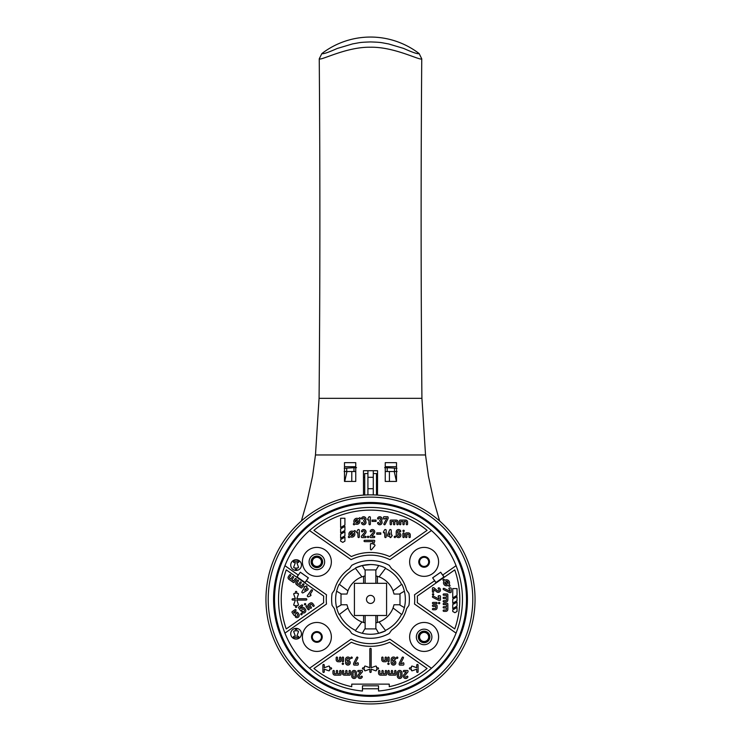 <?xml version="1.0" encoding="UTF-8"?>
<svg xmlns="http://www.w3.org/2000/svg" width="741" height="741" viewBox="0 0 741 741"><rect width="100%" height="100%" fill="white"/><g stroke="black" fill="none" stroke-linecap="round" stroke-linejoin="round"><path stroke-width="1.11" d="M421.749 58.826L419.137 53.565C417.943 54.25 412.774 52.528 403.613 48.415L388.571 43.932C380.883 42.635 382.263 42.32 370.5 41.931C358.459 42.367 360.682 42.552 352.707 43.867L337.183 48.489C328.031 52.574 322.928 54.269 321.863 53.565L319.251 58.826C320.501 60.994 346.408 46.72 370.491 47.229C394.657 46.739 420.582 61.021 421.749 58.826C420.851 173.737 420.916 286.897 421.925 398.315L425.529 454.965L315.471 454.965L319.075 398.315C320.084 286.897 320.149 173.737 319.251 58.826M419.137 53.565A79.889 79.889 0 0 0 321.863 53.565M370.5 494.868A104.546 104.546 0 0 1 475.046 599.404A104.546 104.546 0 0 1 370.5 703.95A104.546 104.546 0 0 1 265.954 599.404A104.546 104.546 0 0 1 370.5 494.868M424.121 642.706A5.761 5.761 0 0 1 418.359 636.945A5.761 5.761 0 0 1 424.121 631.175A5.761 5.761 0 0 1 429.891 636.945A5.761 5.761 0 0 1 424.121 642.706M316.879 651.422A14.477 14.477 0 0 1 302.402 636.945A14.477 14.477 0 0 1 316.879 622.468A14.477 14.477 0 0 1 331.357 636.945A14.477 14.477 0 0 1 316.879 651.422M370.5 503.417A95.987 95.987 0 0 1 466.487 599.404A95.987 95.987 0 0 1 370.5 695.391A95.987 95.987 0 0 1 274.513 599.404A95.987 95.987 0 0 1 370.5 503.417M424.121 629.165A7.771 7.771 0 0 1 431.901 636.945A7.771 7.771 0 0 1 424.121 644.716A7.771 7.771 0 0 1 416.349 636.945A7.771 7.771 0 0 1 424.121 629.165M370.5 638.288A38.875 38.875 0 0 1 351.753 633.462L349.428 630.146A37.272 37.272 0 0 1 334.404 608.685L332.079 605.369A38.875 38.875 0 0 1 332.079 593.448L334.404 590.132A37.272 37.272 0 0 1 349.428 568.671L351.753 565.346A38.875 38.875 0 0 1 389.247 565.346L391.572 568.671A37.272 37.272 0 0 1 406.596 590.132L408.921 593.448A38.875 38.875 0 0 1 408.921 605.369L406.596 608.685A37.272 37.272 0 0 1 391.572 630.146L389.247 633.462A38.875 38.875 0 0 1 370.5 638.288M309.534 530.547L351.104 559.65A44.238 44.238 0 0 1 389.896 559.65L431.466 530.547A91.967 91.967 0 0 1 378.54 691.02L378.54 685.805L362.46 685.805L362.46 691.02A91.967 91.967 0 0 1 309.534 530.547A91.967 91.967 0 0 1 431.466 530.547M296.094 559.724A5.363 5.363 0 0 0 290.731 565.087A5.363 5.363 0 0 0 296.094 570.45A5.363 5.363 0 0 0 301.457 565.087A5.363 5.363 0 0 0 296.094 559.724M424.121 622.468A14.477 14.477 0 0 0 409.643 636.945A14.477 14.477 0 0 0 424.121 651.422A14.477 14.477 0 0 0 438.598 636.945A14.477 14.477 0 0 0 424.121 622.468M316.879 547.395A14.477 14.477 0 0 0 302.402 561.873A14.477 14.477 0 0 0 316.879 576.35A14.477 14.477 0 0 0 331.357 561.873A14.477 14.477 0 0 0 316.879 547.395M424.121 547.395A14.477 14.477 0 0 0 409.643 561.873A14.477 14.477 0 0 0 424.121 576.35A14.477 14.477 0 0 0 438.598 561.873A14.477 14.477 0 0 0 424.121 547.395M296.094 628.368A5.363 5.363 0 0 0 290.731 633.722A5.363 5.363 0 0 0 296.094 639.085A5.363 5.363 0 0 0 301.457 633.722A5.363 5.363 0 0 0 296.094 628.368M385.459 567.921A34.855 34.855 0 0 0 355.541 567.921L355.541 568.384A34.438 34.438 0 0 0 339.48 584.445L339.017 584.445A34.855 34.855 0 0 0 339.017 614.363L339.48 614.363A34.438 34.438 0 0 0 355.541 630.424L355.541 630.887A34.855 34.855 0 0 0 385.459 630.887L385.459 630.424A34.438 34.438 0 0 0 401.52 614.363L401.983 614.363A34.855 34.855 0 0 0 401.983 584.445L401.52 584.445A34.438 34.438 0 0 0 385.459 568.384L385.459 567.921M370.5 510.123A89.281 89.281 0 0 1 427.085 530.343L389.627 556.565A46.924 46.924 0 0 0 351.373 556.565L313.915 530.343A89.281 89.281 0 0 1 370.5 510.123M296.094 569.912A0.667 0.667 0 0 1 295.427 569.245L295.427 567.902L294.39 567.902A0.667 0.667 0 0 1 293.76 567.004L295.381 562.539L294.084 562.539A0.667 0.667 0 0 1 293.417 561.873A0.667 0.667 0 0 1 294.084 561.196L298.104 561.196A0.667 0.667 0 0 1 298.78 561.873A0.667 0.667 0 0 1 298.104 562.539L296.808 562.539L298.438 567.004A0.667 0.667 0 0 1 297.808 567.902L296.77 567.902L296.77 569.245A0.667 0.667 0 0 1 296.094 569.912M316.879 554.092A7.771 7.771 0 0 1 324.651 561.873A7.771 7.771 0 0 1 316.879 569.644A7.771 7.771 0 0 1 309.099 561.873A7.771 7.771 0 0 1 316.879 554.092M443.674 579.277A0.667 0.667 0 0 0 443.201 580.425L443.961 581.185A3.02 3.02 0 0 0 448.12 585.344L448.889 586.112A0.667 0.667 0 0 0 449.982 585.89A0.667 0.667 0 0 0 449.833 585.168L449.074 584.399A3.02 3.02 0 0 0 444.915 580.24L444.146 579.471A0.667 0.667 0 0 0 443.674 579.277M439.126 602.396A0.667 0.667 0 0 1 439.802 603.072A0.667 0.667 0 0 1 439.126 603.739A0.667 0.667 0 0 1 438.459 603.072A0.667 0.667 0 0 1 439.126 602.396M432.429 591.67A0.667 0.667 0 0 0 433.096 592.346A0.667 0.667 0 0 0 433.763 591.67L433.763 589.401L436.616 591.79A2.343 2.343 0 0 0 440.423 590.475A2.343 2.343 0 0 0 439.061 587.845A0.667 0.667 0 0 0 438.181 588.197A0.667 0.667 0 0 0 438.524 589.076A1.01 1.01 0 0 1 438.126 591.003A1.01 1.01 0 0 1 437.477 590.772L433.957 587.808A0.667 0.667 0 0 0 433.522 587.65L433.096 587.65A0.667 0.667 0 0 0 432.429 588.326L432.429 591.67M433.096 593.689A0.667 0.667 0 0 1 433.763 594.356A0.667 0.667 0 0 1 433.096 595.023A0.667 0.667 0 0 1 432.429 594.356A0.667 0.667 0 0 1 433.096 593.689M432.8 597.376A0.667 0.667 0 0 1 433.096 596.107A0.667 0.667 0 0 1 433.392 596.181L439.126 599.043L438.792 597.033A0.667 0.667 0 0 1 438.126 596.366A0.667 0.667 0 0 1 438.792 595.699L439.802 595.699A0.667 0.667 0 0 1 440.469 596.366L440.469 599.719A0.667 0.667 0 0 1 439.802 600.386L438.968 600.386A0.667 0.667 0 0 1 438.672 600.321L432.8 597.376M443.526 589.586A0.667 0.667 0 0 1 443.822 588.317A0.667 0.667 0 0 1 444.118 588.391L449.852 591.253L449.518 589.243A0.667 0.667 0 0 1 448.851 588.576A0.667 0.667 0 0 1 449.518 587.9L450.528 587.9A0.667 0.667 0 0 1 451.195 588.576L451.195 591.929A0.667 0.667 0 0 1 450.528 592.596L449.694 592.596A0.667 0.667 0 0 1 449.398 592.522L443.526 589.586M385.107 657.721A0.667 0.667 0 0 1 385.774 657.054A0.667 0.667 0 0 1 386.45 657.721L386.45 661.074A0.667 0.667 0 0 1 385.774 661.741L383.764 661.741A2.01 2.01 0 0 1 381.754 659.731L381.754 657.721A0.667 0.667 0 0 1 382.43 657.054A0.667 0.667 0 0 1 383.097 657.721L383.097 659.731A0.667 0.667 0 0 0 383.764 660.407L385.107 660.407L385.107 657.721M379.216 670.457A0.667 0.667 0 0 0 378.54 671.133L378.54 673.143A2.01 2.01 0 0 0 380.559 675.153L385.913 675.153A0.667 0.667 0 0 0 386.589 674.477L386.589 671.133A0.667 0.667 0 0 0 385.913 670.457A0.667 0.667 0 0 0 385.246 671.133L385.246 673.81L383.236 673.81L383.236 671.133A0.667 0.667 0 0 0 382.569 670.457A0.667 0.667 0 0 0 381.893 671.133L381.893 673.81L380.559 673.81A0.667 0.667 0 0 1 379.883 673.143L379.883 671.133A0.667 0.667 0 0 0 379.216 670.457M339.526 657.721A0.667 0.667 0 0 1 340.193 657.054A0.667 0.667 0 0 1 340.869 657.721L340.869 661.074A0.667 0.667 0 0 1 340.193 661.741L338.183 661.741A2.01 2.01 0 0 1 336.173 659.731L336.173 657.721A0.667 0.667 0 0 1 336.849 657.054A0.667 0.667 0 0 1 337.516 657.721L337.516 659.731A0.667 0.667 0 0 0 338.183 660.407L339.526 660.407L339.526 657.721M388.599 670.457A0.667 0.667 0 0 0 387.932 671.133L387.932 673.143A2.01 2.01 0 0 0 389.942 675.153L395.305 675.153A0.667 0.667 0 0 0 395.972 674.477L395.972 671.133A0.667 0.667 0 0 0 395.305 670.457A0.667 0.667 0 0 0 394.629 671.133L394.629 673.81L392.619 673.81L392.619 671.133A0.667 0.667 0 0 0 391.952 670.457A0.667 0.667 0 0 0 391.276 671.133L391.276 673.81L389.942 673.81A0.667 0.667 0 0 1 389.266 673.143L389.266 671.133A0.667 0.667 0 0 0 388.599 670.457M351.734 672.8A2.343 2.343 0 0 1 354.078 670.457A2.343 2.343 0 0 1 356.421 672.8L356.421 676.153A2.343 2.343 0 0 1 354.078 678.506A2.343 2.343 0 0 1 351.734 676.153L351.734 672.8M351.595 657.054A0.667 0.667 0 0 1 352.262 657.721A0.667 0.667 0 0 1 351.595 658.397A0.667 0.667 0 0 1 350.919 657.721A0.667 0.667 0 0 1 351.595 657.054M394.407 658.999A0.667 0.667 0 0 0 395.018 659.397A0.667 0.667 0 0 0 395.638 658.462A2.343 2.343 0 0 0 391.137 659.397L391.137 662.75A2.343 2.343 0 0 0 393.49 665.094A2.343 2.343 0 0 0 395.833 662.75A2.343 2.343 0 0 0 392.48 660.629L392.48 659.397A1.01 1.01 0 0 1 394.407 658.999M348.826 658.999A0.667 0.667 0 0 0 349.437 659.397A0.667 0.667 0 0 0 350.058 658.462A2.343 2.343 0 0 0 345.556 659.397L345.556 662.75A2.343 2.343 0 0 0 347.909 665.094A2.343 2.343 0 0 0 350.252 662.75A2.343 2.343 0 0 0 346.899 660.629L346.899 659.397A1.01 1.01 0 0 1 348.826 658.999M387.784 657.721A0.667 0.667 0 0 1 388.46 657.054A0.667 0.667 0 0 1 389.127 657.721L389.127 661.074A0.667 0.667 0 0 1 388.46 661.741A0.667 0.667 0 0 1 387.784 661.074L387.784 657.721M370.5 672.467A0.667 0.667 0 0 1 369.833 671.8L369.833 669.16L365.369 670.781A0.667 0.667 0 0 1 364.47 670.151L364.47 669.114L363.127 669.114A0.667 0.667 0 0 1 362.46 668.447A0.667 0.667 0 0 1 363.127 667.78L364.47 667.78L364.47 666.743A0.667 0.667 0 0 1 365.369 666.113L369.833 667.734L369.833 649.005A0.667 0.667 0 0 1 370.5 648.338A0.667 0.667 0 0 1 371.167 649.005L371.167 667.734L375.631 666.113A0.667 0.667 0 0 1 376.53 666.743L376.53 667.78L377.873 667.78A0.667 0.667 0 0 1 378.54 668.447A0.667 0.667 0 0 1 377.873 669.114L376.53 669.114L376.53 670.151A0.667 0.667 0 0 1 375.631 670.781L371.167 669.16L371.167 671.8A0.667 0.667 0 0 1 370.5 672.467M361.034 676.561A0.667 0.667 0 0 1 361.645 676.153A0.667 0.667 0 0 1 362.256 677.098A2.343 2.343 0 0 1 358.876 678.154A2.343 2.343 0 0 1 358.311 674.643L360.71 671.8L358.431 671.8A0.667 0.667 0 0 1 357.764 671.133A0.667 0.667 0 0 1 358.431 670.457L361.784 670.457A0.667 0.667 0 0 1 362.46 671.133L362.46 671.559A0.667 0.667 0 0 1 362.303 671.985L359.339 675.505A1.01 1.01 0 0 0 359.58 677.015A1.01 1.01 0 0 0 361.034 676.561M388.46 663.084A0.667 0.667 0 0 1 389.127 663.76A0.667 0.667 0 0 1 388.46 664.427A0.667 0.667 0 0 1 387.784 663.76A0.667 0.667 0 0 1 388.46 663.084M333.635 670.457A0.667 0.667 0 0 0 332.959 671.133L332.959 673.143A2.01 2.01 0 0 0 334.978 675.153L340.332 675.153A0.667 0.667 0 0 0 341.008 674.477L341.008 671.133A0.667 0.667 0 0 0 340.332 670.457A0.667 0.667 0 0 0 339.665 671.133L339.665 673.81L337.655 673.81L337.655 671.133A0.667 0.667 0 0 0 336.988 670.457A0.667 0.667 0 0 0 336.312 671.133L336.312 673.81L334.978 673.81A0.667 0.667 0 0 1 334.302 673.143L334.302 671.133A0.667 0.667 0 0 0 333.635 670.457M402.187 657.424A0.667 0.667 0 0 1 402.789 657.054A0.667 0.667 0 0 1 403.391 658.027L400.52 663.76L402.539 663.417A0.667 0.667 0 0 1 403.206 662.75A0.667 0.667 0 0 1 403.873 663.417L403.873 664.427A0.667 0.667 0 0 1 403.206 665.094L399.853 665.094A0.667 0.667 0 0 1 399.186 664.427L399.186 663.593A0.667 0.667 0 0 1 399.251 663.297L402.187 657.424M343.018 670.457A0.667 0.667 0 0 0 342.351 671.133L342.351 673.143A2.01 2.01 0 0 0 344.361 675.153L349.724 675.153A0.667 0.667 0 0 0 350.391 674.477L350.391 671.133A0.667 0.667 0 0 0 349.724 670.457A0.667 0.667 0 0 0 349.048 671.133L349.048 673.81L347.038 673.81L347.038 671.133A0.667 0.667 0 0 0 346.371 670.457A0.667 0.667 0 0 0 345.695 671.133L345.695 673.81L344.361 673.81A0.667 0.667 0 0 1 343.685 673.143L343.685 671.133A0.667 0.667 0 0 0 343.018 670.457M342.203 657.721A0.667 0.667 0 0 1 342.879 657.054A0.667 0.667 0 0 1 343.546 657.721L343.546 661.074A0.667 0.667 0 0 1 342.879 661.741A0.667 0.667 0 0 1 342.203 661.074L342.203 657.721M356.606 657.424A0.667 0.667 0 0 1 357.208 657.054A0.667 0.667 0 0 1 357.81 658.027L354.939 663.76L356.958 663.417A0.667 0.667 0 0 1 357.625 662.75A0.667 0.667 0 0 1 358.292 663.417L358.292 664.427A0.667 0.667 0 0 1 357.625 665.094L354.272 665.094A0.667 0.667 0 0 1 353.605 664.427L353.605 663.593A0.667 0.667 0 0 1 353.67 663.297L356.606 657.424M397.315 672.8A2.343 2.343 0 0 1 399.658 670.457A2.343 2.343 0 0 1 402.002 672.8L402.002 676.153A2.343 2.343 0 0 1 399.658 678.506A2.343 2.343 0 0 1 397.315 676.153L397.315 672.8M342.879 663.084A0.667 0.667 0 0 1 343.546 663.76A0.667 0.667 0 0 1 342.879 664.427A0.667 0.667 0 0 1 342.203 663.76A0.667 0.667 0 0 1 342.879 663.084M397.176 657.054A0.667 0.667 0 0 1 397.843 657.721A0.667 0.667 0 0 1 397.176 658.397A0.667 0.667 0 0 1 396.5 657.721A0.667 0.667 0 0 1 397.176 657.054M406.614 676.561A0.667 0.667 0 0 1 407.226 676.153A0.667 0.667 0 0 1 407.837 677.098A2.343 2.343 0 0 1 404.456 678.154A2.343 2.343 0 0 1 403.891 674.643L406.29 671.8L404.012 671.8A0.667 0.667 0 0 1 403.345 671.133A0.667 0.667 0 0 1 404.012 670.457L407.365 670.457A0.667 0.667 0 0 1 408.041 671.133L408.041 671.559A0.667 0.667 0 0 1 407.883 671.985L404.919 675.505A1.01 1.01 0 0 0 405.16 677.015A1.01 1.01 0 0 0 406.614 676.561M402.909 533.557A0.667 0.667 0 0 1 403.586 532.89A0.667 0.667 0 0 1 404.253 533.557L404.253 536.91A0.667 0.667 0 0 1 403.586 537.586A0.667 0.667 0 0 1 402.909 536.91L402.909 533.557M356.662 531.862A0.667 0.667 0 0 0 357.245 532.872A0.667 0.667 0 0 0 357.82 532.529L358.005 536.91A0.667 0.667 0 0 0 358.672 537.586A0.667 0.667 0 0 0 359.339 536.91L359.339 530.213A0.667 0.667 0 0 0 358.672 529.537L358.385 529.537A0.667 0.667 0 0 0 357.81 529.871L356.662 531.862M380.161 521.497A1.01 1.01 0 0 1 379.762 523.424A1.01 1.01 0 0 1 378.836 522.822A0.667 0.667 0 0 0 377.956 522.479A0.667 0.667 0 0 0 377.614 523.359A2.343 2.343 0 0 0 381.93 523.313A2.343 2.343 0 0 0 381.402 520.747A2.343 2.343 0 0 0 381.096 517.144A2.343 2.343 0 0 0 377.614 518.135A0.667 0.667 0 0 0 378.225 519.071A0.667 0.667 0 0 0 378.836 518.672A1.01 1.01 0 0 1 380.476 518.357A1.01 1.01 0 0 1 380.161 519.997A0.667 0.667 0 0 0 379.762 520.608L379.762 520.886A0.667 0.667 0 0 0 380.161 521.497M370.444 544.172A0.667 0.667 0 0 1 371.343 543.542L372.315 543.894L373.14 541.643L364.711 541.643A0.667 0.667 0 0 1 364.035 540.976A0.667 0.667 0 0 1 364.711 540.3L374.094 540.3A0.667 0.667 0 0 1 374.724 541.199L373.575 544.348L374.557 544.709A0.667 0.667 0 0 1 374.835 545.765L371.63 549.59A0.667 0.667 0 0 1 370.444 549.164L370.444 544.172M362.136 522.424A0.667 0.667 0 0 0 361.525 523.359A2.343 2.343 0 0 0 365.007 524.35A2.343 2.343 0 0 0 365.313 520.747A2.343 2.343 0 0 0 363.674 516.727A2.343 2.343 0 0 0 361.525 518.135A0.667 0.667 0 0 0 361.867 519.015A0.667 0.667 0 0 0 362.757 518.672A1.01 1.01 0 0 1 364.655 518.867A1.01 1.01 0 0 1 364.081 519.997A0.667 0.667 0 0 0 363.674 520.608L363.674 520.886A0.667 0.667 0 0 0 364.081 521.497A1.01 1.01 0 0 1 364.387 523.137A1.01 1.01 0 0 1 362.757 522.822A0.667 0.667 0 0 0 362.136 522.424M394.87 536.243A0.667 0.667 0 0 1 395.537 536.91A0.667 0.667 0 0 1 394.87 537.586A0.667 0.667 0 0 1 394.203 536.91A0.667 0.667 0 0 1 394.87 536.243M370.88 531.89A0.667 0.667 0 0 1 370.259 530.945A2.343 2.343 0 0 1 373.649 529.889A2.343 2.343 0 0 1 374.214 533.39L371.815 536.243L374.094 536.243A0.667 0.667 0 0 1 374.761 536.91A0.667 0.667 0 0 1 374.094 537.586L370.741 537.586A0.667 0.667 0 0 1 370.065 536.91L370.065 536.484A0.667 0.667 0 0 1 370.222 536.058L373.186 532.529A1.01 1.01 0 0 0 372.945 531.028A1.01 1.01 0 0 0 371.491 531.482A0.667 0.667 0 0 1 370.88 531.89M349.326 535.715A3.02 3.02 0 0 1 353.485 531.556L354.244 530.797A0.667 0.667 0 0 1 355.189 530.797A0.667 0.667 0 0 1 355.189 531.742L354.43 532.51A3.02 3.02 0 0 1 350.271 536.669L349.502 537.429A0.667 0.667 0 0 1 348.557 537.429A0.667 0.667 0 0 1 348.557 536.484L349.326 535.715M362.164 531.89A0.667 0.667 0 0 1 361.552 530.945A2.343 2.343 0 0 1 364.933 529.889A2.343 2.343 0 0 1 365.498 533.39L363.109 536.243L365.378 536.243A0.667 0.667 0 0 1 366.045 536.91A0.667 0.667 0 0 1 365.378 537.586L362.025 537.586A0.667 0.667 0 0 1 361.358 536.91L361.358 536.484A0.667 0.667 0 0 1 361.506 536.058L364.47 532.529A1.01 1.01 0 0 0 364.229 531.028A1.01 1.01 0 0 0 362.775 531.482A0.667 0.667 0 0 1 362.164 531.89M403.586 530.213A0.667 0.667 0 0 1 404.253 530.88A0.667 0.667 0 0 1 403.586 531.547A0.667 0.667 0 0 1 402.909 530.88A0.667 0.667 0 0 1 403.586 530.213M383.477 531.862A0.667 0.667 0 0 0 384.051 532.872A0.667 0.667 0 0 0 384.635 532.529L384.811 536.91A0.667 0.667 0 0 0 385.487 537.586A0.667 0.667 0 0 0 386.154 536.91L386.154 530.213A0.667 0.667 0 0 0 385.487 529.537L385.2 529.537A0.667 0.667 0 0 0 384.616 529.871L383.477 531.862M368.055 536.243A0.667 0.667 0 0 1 368.731 536.91A0.667 0.667 0 0 1 368.055 537.586A0.667 0.667 0 0 1 367.388 536.91A0.667 0.667 0 0 1 368.055 536.243M389.84 536.91A0.667 0.667 0 0 0 390.516 537.586A0.667 0.667 0 0 0 391.183 536.91L391.517 536.243A0.667 0.667 0 0 0 392.184 535.576A0.667 0.667 0 0 0 391.517 534.9L391.183 530.213A0.667 0.667 0 0 0 390.516 529.537L390.275 529.537A0.667 0.667 0 0 0 389.664 529.945L387.552 534.77A0.667 0.667 0 0 0 387.497 535.039L387.497 535.576A0.667 0.667 0 0 0 388.164 536.243L389.84 536.243L389.84 536.91M354.328 522.905A3.02 3.02 0 0 1 358.487 518.746L359.246 517.978A0.667 0.667 0 0 1 360.2 517.978A0.667 0.667 0 0 1 360.2 518.932L359.431 519.691A3.02 3.02 0 0 1 355.272 523.85L354.504 524.619A0.667 0.667 0 0 1 353.559 524.619A0.667 0.667 0 0 1 353.559 523.674L354.328 522.905M383.449 518.404A0.667 0.667 0 0 0 384.116 519.071A0.667 0.667 0 0 0 384.792 518.404L386.802 518.07L383.931 523.794A0.667 0.667 0 0 0 384.236 524.702A0.667 0.667 0 0 0 385.135 524.396L388.071 518.524A0.667 0.667 0 0 0 388.136 518.228L388.136 517.394A0.667 0.667 0 0 0 387.469 516.727L384.116 516.727A0.667 0.667 0 0 0 383.449 517.394L383.449 518.404M398.556 530.88A1.01 1.01 0 0 1 399.473 531.482A0.667 0.667 0 0 0 400.362 531.834A0.667 0.667 0 0 0 400.705 530.945A2.343 2.343 0 0 0 396.213 531.89L396.213 535.234A2.343 2.343 0 0 0 398.556 537.586A2.343 2.343 0 0 0 400.9 535.234A2.343 2.343 0 0 0 397.546 533.122L397.546 531.89A1.01 1.01 0 0 1 398.556 530.88M306.079 606.814A0.667 0.667 0 0 1 306.626 605.758A0.667 0.667 0 0 1 307.182 606.045L309.099 608.787A0.667 0.667 0 0 1 308.941 609.723A0.667 0.667 0 0 1 308.006 609.556L306.079 606.814M310.294 594.504A0.667 0.667 0 0 0 310.016 594.56L312.378 590.873A0.667 0.667 0 0 0 311.831 589.817A0.667 0.667 0 0 0 311.285 590.105L307.432 595.597A0.667 0.667 0 0 0 307.598 596.524L307.83 596.69A0.667 0.667 0 0 0 308.497 596.746L310.581 595.783A0.667 0.667 0 0 0 310.294 594.504M290.139 574.627A0.667 0.667 0 0 0 289.592 574.914L288.434 576.563A2.01 2.01 0 0 0 288.934 579.36L293.325 582.445A0.667 0.667 0 0 0 294.26 582.278L296.178 579.527A0.667 0.667 0 0 0 295.631 578.471A0.667 0.667 0 0 0 295.085 578.758L293.547 580.953L291.898 579.805L293.436 577.61A0.667 0.667 0 0 0 292.89 576.554A0.667 0.667 0 0 0 292.334 576.841L290.796 579.036L289.703 578.267A0.667 0.667 0 0 1 289.536 577.332L290.694 575.683A0.667 0.667 0 0 0 290.139 574.627M301.411 613.502A0.667 0.667 0 0 1 302.087 614.169A0.667 0.667 0 0 1 301.411 614.845A0.667 0.667 0 0 1 300.744 614.169A0.667 0.667 0 0 1 301.411 613.502M296.094 607.453A0.667 0.667 0 0 1 295.427 606.777L295.427 605.443L294.39 605.443A0.667 0.667 0 0 1 293.76 604.536L295.381 600.08L292.741 600.08A0.667 0.667 0 0 1 292.074 599.404A0.667 0.667 0 0 1 292.741 598.737L295.381 598.737L293.76 594.273A0.667 0.667 0 0 1 294.39 593.374L295.427 593.374L295.427 592.031A0.667 0.667 0 0 1 296.094 591.364A0.667 0.667 0 0 1 296.77 592.031L296.77 593.374L297.808 593.374A0.667 0.667 0 0 1 298.438 594.273L296.808 598.737L306.153 598.737A0.667 0.667 0 0 1 306.82 599.404A0.667 0.667 0 0 1 306.153 600.08L296.808 600.08L298.438 604.536A0.667 0.667 0 0 1 297.808 605.443L296.77 605.443L296.77 606.777A0.667 0.667 0 0 1 296.094 607.453M294.001 615.271A0.667 0.667 0 0 0 294.937 615.438L295.048 615.354A0.667 0.667 0 0 0 295.326 614.669A1.01 1.01 0 0 1 297.132 613.9L297.706 614.724A1.01 1.01 0 0 1 296.363 616.16A0.667 0.667 0 0 0 295.437 616.382A0.667 0.667 0 0 0 295.659 617.299A2.343 2.343 0 0 0 298.808 613.956L298.234 613.131A2.343 2.343 0 0 0 294.964 612.557L294.14 613.131L293.566 612.307L295.761 610.769A0.667 0.667 0 0 0 295.918 609.834A0.667 0.667 0 0 0 294.992 609.667L292.241 611.594A0.667 0.667 0 0 0 292.084 612.529L294.001 615.271M305.088 603.563A0.667 0.667 0 0 1 305.764 604.23A0.667 0.667 0 0 1 305.088 604.906A0.667 0.667 0 0 1 304.421 604.23A0.667 0.667 0 0 1 305.088 603.563M306.339 585.974A0.667 0.667 0 0 0 305.792 586.261L305.135 586.613A0.667 0.667 0 0 0 304.106 586.965A0.667 0.667 0 0 0 304.366 587.715L301.948 591.753A0.667 0.667 0 0 0 302.106 592.68L302.3 592.819A0.667 0.667 0 0 0 303.032 592.837L307.534 590.095A0.667 0.667 0 0 0 307.737 589.901L308.043 589.475A0.667 0.667 0 0 0 307.876 588.539L306.505 587.576L306.885 587.029A0.667 0.667 0 0 0 306.339 585.974M297.826 580.018A0.667 0.667 0 0 0 297.28 580.296L296.122 581.944A2.01 2.01 0 0 0 296.622 584.751L301.013 587.826A0.667 0.667 0 0 0 301.948 587.659L303.866 584.908A0.667 0.667 0 0 0 303.319 583.862A0.667 0.667 0 0 0 302.773 584.14L301.235 586.344L299.586 585.186L301.124 582.991A0.667 0.667 0 0 0 300.577 581.935A0.667 0.667 0 0 0 300.022 582.222L298.484 584.417L297.391 583.649A0.667 0.667 0 0 1 297.224 582.713L298.373 581.064A0.667 0.667 0 0 0 297.826 580.018M300.587 610.658A0.667 0.667 0 0 0 301.522 610.825L301.643 610.741A0.667 0.667 0 0 0 301.911 610.056A1.01 1.01 0 0 1 303.717 609.287L304.301 610.112A1.01 1.01 0 0 1 302.949 611.538A0.667 0.667 0 0 0 302.032 611.76A0.667 0.667 0 0 0 302.254 612.687A2.343 2.343 0 0 0 305.394 609.343L304.82 608.518A2.343 2.343 0 0 0 301.55 607.935L300.726 608.518L300.151 607.694L302.347 606.157A0.667 0.667 0 0 0 302.513 605.221A0.667 0.667 0 0 0 301.578 605.054L298.836 606.981A0.667 0.667 0 0 0 298.669 607.916L300.587 610.658M310.09 603.183A2.01 2.01 0 0 1 312.887 603.683L314.045 605.332A0.667 0.667 0 0 1 313.878 606.258A0.667 0.667 0 0 1 312.943 606.101L311.794 604.452A0.667 0.667 0 0 0 310.859 604.285L309.757 605.054L311.294 607.25A0.667 0.667 0 0 1 311.137 608.185A0.667 0.667 0 0 1 310.201 608.018L308.275 605.277A0.667 0.667 0 0 1 308.441 604.341L310.09 603.183M316.879 556.102A5.761 5.761 0 0 0 311.109 561.873A5.761 5.761 0 0 0 316.879 567.634A5.761 5.761 0 0 0 322.641 561.873A5.761 5.761 0 0 0 316.879 556.102M446.517 581.12A1.677 1.677 0 0 1 448.073 583.408L445.906 581.231A1.677 1.677 0 0 1 446.517 581.12M354.078 671.8A1.01 1.01 0 0 1 355.087 672.8L355.087 676.153A1.01 1.01 0 0 1 354.078 677.163A1.01 1.01 0 0 1 353.068 676.153L353.068 672.8A1.01 1.01 0 0 1 354.078 671.8M393.49 663.76A1.01 1.01 0 0 1 392.48 662.75A1.01 1.01 0 0 1 393.49 661.741A1.01 1.01 0 0 1 394.49 662.75A1.01 1.01 0 0 1 393.49 663.76M347.909 663.76A1.01 1.01 0 0 1 346.899 662.75A1.01 1.01 0 0 1 347.909 661.741A1.01 1.01 0 0 1 348.909 662.75A1.01 1.01 0 0 1 347.909 663.76M399.658 671.8A1.01 1.01 0 0 1 400.668 672.8L400.668 676.153A1.01 1.01 0 0 1 399.658 677.163A1.01 1.01 0 0 1 398.649 676.153L398.649 672.8A1.01 1.01 0 0 1 399.658 671.8M351.873 532.436A1.677 1.677 0 0 1 352.484 532.557L350.317 534.724A1.677 1.677 0 0 1 351.873 532.436M356.875 519.626A1.677 1.677 0 0 1 357.486 519.737L355.319 521.914A1.677 1.677 0 0 1 356.875 519.626M398.556 536.243A1.01 1.01 0 0 1 397.546 535.234A1.01 1.01 0 0 1 398.556 534.233A1.01 1.01 0 0 1 399.556 535.234A1.01 1.01 0 0 1 398.556 536.243M370.5 595.384A4.02 4.02 0 0 0 366.48 599.404A4.02 4.02 0 0 0 370.5 603.433A4.02 4.02 0 0 0 374.52 599.404A4.02 4.02 0 0 0 370.5 595.384M385.246 462.662L385.246 481.437L396.509 481.437L396.509 462.662L385.246 462.662M344.491 462.662L344.491 481.437L355.754 481.437L355.754 462.662L344.491 462.662M425.529 454.965L428.428 476.13L433.744 500.527L439.635 520.988M377.484 495.099L377.549 470.711L363.451 470.711L363.516 495.099M301.365 520.988L307.246 500.564L312.572 476.13L315.471 454.965M385.246 466.691L396.509 466.691M344.491 466.691L355.754 466.691M284.933 565.698L298.327 575.072L300.337 572.2L297.076 576.933L305.042 582.509L308.312 577.841L300.346 572.265M308.312 577.841L300.337 572.2M308.367 577.832L306.366 580.694L326.503 594.791A44.238 44.238 0 0 0 326.503 604.026L284.933 633.12M456.067 633.12L414.497 604.026A44.238 44.238 0 0 0 414.497 594.791L434.634 580.694L432.633 577.832L435.958 582.509L443.924 576.933L440.654 572.265L432.688 577.841M440.654 572.265L432.633 577.832M440.663 572.2L442.673 575.072L456.067 565.698M309.534 668.262L351.104 639.168A44.238 44.238 0 0 0 389.896 639.168L431.466 668.262M378.54 688.778L362.46 688.778M442.738 575.016L444.1 576.961L435.93 582.685L434.569 580.74M454.761 569.885A89.281 89.281 0 0 1 454.761 628.933L417.303 602.711A46.924 46.924 0 0 0 417.303 596.097L454.761 569.885M389.627 642.252L427.085 668.475A89.281 89.281 0 0 1 389.266 686.694L389.266 684.128L351.734 684.128L351.734 686.694A89.281 89.281 0 0 1 313.915 668.475L351.373 642.252A46.924 46.924 0 0 0 389.627 642.252M306.431 580.74L305.07 582.685L296.9 576.961L298.262 575.016M286.239 628.933A89.281 89.281 0 0 1 286.239 569.885L323.697 596.097A46.924 46.924 0 0 0 323.697 602.711L286.239 628.933M385.459 630.424L379.077 621.958A24.129 24.129 0 0 0 393.054 607.981L401.52 614.363M362.293 633.286L364.831 628.896L376.169 628.896L378.707 633.286L385.459 630.887M339.48 614.363L347.946 607.981A24.129 24.129 0 0 0 361.923 621.958L355.541 630.424M355.541 568.384L361.923 576.85A24.129 24.129 0 0 0 347.946 590.827L339.48 584.445M370.5 564.549L362.293 565.531L355.541 567.921M401.52 584.445L393.054 590.827A24.129 24.129 0 0 0 379.077 576.85L385.459 568.384M295.427 630.915L295.427 629.572A0.667 0.667 0 0 1 296.094 628.896A0.667 0.667 0 0 1 296.77 629.572L296.77 630.915L297.808 630.915A0.667 0.667 0 0 1 298.438 631.814L296.808 636.269L298.104 636.269A0.667 0.667 0 0 1 298.78 636.945A0.667 0.667 0 0 1 298.104 637.612L294.084 637.612A0.667 0.667 0 0 1 293.417 636.945A0.667 0.667 0 0 1 294.084 636.269L295.381 636.269L293.76 631.814A0.667 0.667 0 0 1 294.39 630.915L295.427 630.915M393.054 607.981L394.027 604.767L399.992 604.767M404.373 591.207L399.992 593.736L399.992 605.082L404.373 607.611M379.077 621.958L375.863 622.931L375.863 628.896M361.923 621.958L365.137 622.931L365.137 628.896M347.946 607.981L346.973 604.767L341.008 604.767M336.627 607.611L341.008 605.082L341.008 593.736L336.627 591.207M347.946 590.827L346.973 594.041L341.008 594.041M361.923 576.85L365.137 575.877L365.137 569.912M362.293 565.531L364.831 569.912L376.169 569.912L378.707 565.531M379.077 576.85L375.863 575.877L375.863 569.912M393.054 590.827L394.027 594.041L399.992 594.041M457.03 606.101L452.732 608.583L452.732 604.563L457.03 602.081L457.03 606.101M457.03 595.375L457.03 588.576L452.732 588.576L452.732 597.857L457.03 595.375M436.449 603.739L433.096 603.739A0.667 0.667 0 0 1 432.429 603.072A0.667 0.667 0 0 1 433.096 602.396L436.449 602.396A0.667 0.667 0 0 1 437.116 603.072A0.667 0.667 0 0 1 436.449 603.739M457.03 611.464L454.881 612.705L452.732 611.464L452.732 609.917L457.03 607.444L457.03 611.464M457.03 600.738L457.03 596.718L452.732 599.2L452.732 603.22L457.03 600.738M435.106 609.769L433.096 609.769A0.667 0.667 0 0 1 432.429 609.102A0.667 0.667 0 0 1 433.096 608.435L435.106 608.435A0.667 0.667 0 0 0 435.782 607.759L435.782 606.416L433.096 606.416A0.667 0.667 0 0 1 432.429 605.749A0.667 0.667 0 0 1 433.096 605.082L436.449 605.082A0.667 0.667 0 0 1 437.116 605.749L437.116 607.759A2.01 2.01 0 0 1 435.106 609.769M446.499 609.352A0.667 0.667 0 0 1 445.832 610.019L443.822 610.019A0.667 0.667 0 0 0 443.155 610.695A0.667 0.667 0 0 0 443.822 611.362L445.832 611.362A2.01 2.01 0 0 0 447.842 609.352L447.842 603.989A0.667 0.667 0 0 0 447.175 603.322L443.822 603.322A0.667 0.667 0 0 0 443.155 603.989A0.667 0.667 0 0 0 443.822 604.665L446.499 604.665L446.499 606.675L443.822 606.675A0.667 0.667 0 0 0 443.155 607.342A0.667 0.667 0 0 0 443.822 608.009L446.499 608.009L446.499 609.352M446.499 599.969A0.667 0.667 0 0 1 445.832 600.636L443.822 600.636A0.667 0.667 0 0 0 443.155 601.312A0.667 0.667 0 0 0 443.822 601.979L445.832 601.979A2.01 2.01 0 0 0 447.842 599.969L447.842 594.606A0.667 0.667 0 0 0 447.175 593.939L443.822 593.939A0.667 0.667 0 0 0 443.155 594.606A0.667 0.667 0 0 0 443.822 595.273L446.499 595.273L446.499 597.292L443.822 597.292A0.667 0.667 0 0 0 443.155 597.959A0.667 0.667 0 0 0 443.822 598.626L446.499 598.626L446.499 599.969M324.252 665.094A0.667 0.667 0 0 0 323.576 664.427A0.667 0.667 0 0 0 322.909 665.094L322.909 671.8A0.667 0.667 0 0 0 323.576 672.467A0.667 0.667 0 0 0 324.252 671.8L324.252 669.16L328.717 670.781A0.667 0.667 0 0 0 329.615 670.151L329.615 669.114L330.949 669.114A0.667 0.667 0 0 0 331.625 668.447A0.667 0.667 0 0 0 330.949 667.78L329.615 667.78L329.615 666.743A0.667 0.667 0 0 0 328.717 666.113L324.252 667.734L324.252 665.094M411.385 666.743L411.385 667.78L410.051 667.78A0.667 0.667 0 0 0 409.375 668.447A0.667 0.667 0 0 0 410.051 669.114L411.385 669.114L411.385 670.151A0.667 0.667 0 0 0 412.283 670.781L416.748 669.16L416.748 671.8A0.667 0.667 0 0 0 417.424 672.467A0.667 0.667 0 0 0 418.091 671.8L418.091 665.094A0.667 0.667 0 0 0 417.424 664.427A0.667 0.667 0 0 0 416.748 665.094L416.748 667.734L412.283 666.113A0.667 0.667 0 0 0 411.385 666.743M344.917 535.771L340.628 538.253L340.628 534.224L344.917 531.751L344.917 535.771M410.282 534.9L410.282 536.91A0.667 0.667 0 0 1 409.616 537.586A0.667 0.667 0 0 1 408.949 536.91L408.949 534.9A0.667 0.667 0 0 0 408.272 534.233L406.929 534.233L406.929 536.91A0.667 0.667 0 0 1 406.263 537.586A0.667 0.667 0 0 1 405.596 536.91L405.596 533.557A0.667 0.667 0 0 1 406.263 532.89L408.272 532.89A2.01 2.01 0 0 1 410.282 534.9M344.917 530.408L344.917 526.388L340.628 528.87L340.628 532.89L344.917 530.408M396.185 521.414A0.667 0.667 0 0 1 396.852 522.09L396.852 524.1A0.667 0.667 0 0 0 397.528 524.767A0.667 0.667 0 0 0 398.195 524.1L398.195 522.09A2.01 2.01 0 0 0 396.185 520.08L390.822 520.08A0.667 0.667 0 0 0 390.155 520.747L390.155 524.1A0.667 0.667 0 0 0 390.822 524.767A0.667 0.667 0 0 0 391.489 524.1L391.489 521.414L393.499 521.414L393.499 524.1A0.667 0.667 0 0 0 394.175 524.767A0.667 0.667 0 0 0 394.842 524.1L394.842 521.414L396.185 521.414M344.917 541.134L342.777 542.375L340.628 541.134L340.628 539.587L344.917 537.114L344.917 541.134M376.771 532.89L376.771 534.233L380.791 534.233L380.791 532.89L376.771 532.89M369.703 516.727L369.426 516.727A0.667 0.667 0 0 0 368.842 517.061L367.693 519.043A0.667 0.667 0 0 0 367.944 519.96A0.667 0.667 0 0 0 368.861 519.719L369.037 524.1A0.667 0.667 0 0 0 369.703 524.767A0.667 0.667 0 0 0 370.38 524.1L370.38 517.394A0.667 0.667 0 0 0 369.703 516.727M405.568 521.414A0.667 0.667 0 0 1 406.235 522.09L406.235 524.1A0.667 0.667 0 0 0 406.911 524.767A0.667 0.667 0 0 0 407.578 524.1L407.578 522.09A2.01 2.01 0 0 0 405.568 520.08L400.205 520.08A0.667 0.667 0 0 0 399.538 520.747L399.538 524.1A0.667 0.667 0 0 0 400.205 524.767A0.667 0.667 0 0 0 400.872 524.1L400.872 521.414L402.891 521.414L402.891 524.1A0.667 0.667 0 0 0 403.558 524.767A0.667 0.667 0 0 0 404.225 524.1L404.225 521.414L405.568 521.414M372.056 520.08L372.056 521.414L376.076 521.414L376.076 520.08L372.056 520.08M344.917 525.045L344.917 518.246L340.628 518.246L340.628 527.527L344.917 525.045M444.961 582.185L447.129 584.353A1.677 1.677 0 0 1 444.961 582.185M351.262 535.678L353.438 533.501A1.677 1.677 0 0 1 351.262 535.678M389.84 532.881L389.84 534.9L388.96 534.9L389.84 532.881M356.264 522.859L358.44 520.691A1.677 1.677 0 0 1 356.264 522.859M305.737 588.678L306.459 589.178L304.579 590.327L305.737 588.678M377.41 576.285L377.41 583.315L386.589 583.315L386.589 615.493L377.41 615.493L377.41 622.523M363.59 622.523L363.59 615.493L354.411 615.493L354.411 583.315L363.59 583.315L363.59 576.285M375.863 575.877L375.863 583.315L377.41 583.315M363.59 583.315L365.137 583.315L365.137 575.877M365.137 583.315L375.863 583.315M363.59 615.493L377.41 615.493M365.137 622.931L365.137 615.493M375.863 615.493L375.863 622.931M424.121 631.582A5.363 5.363 0 0 1 429.484 636.945A5.363 5.363 0 0 1 424.121 642.308A5.363 5.363 0 0 1 418.758 636.945A5.363 5.363 0 0 1 424.121 631.582M424.121 632.388A4.557 4.557 0 0 1 428.678 636.945A4.557 4.557 0 0 1 424.121 641.502A4.557 4.557 0 0 1 419.563 636.945A4.557 4.557 0 0 1 424.121 632.388M376.502 495.034L376.502 473.545L376.502 477.371L377.54 477.306M376.502 473.545L373.927 473.545M364.711 495.025L364.711 473.545L364.711 477.371L363.46 477.287M367.925 494.895L367.925 477.297L373.288 477.297L373.288 494.905M373.288 470.711L373.288 477.297M364.711 473.545L367.925 473.545L364.711 473.545M367.925 470.711L367.925 477.297M384.662 467.636L387.21 467.747A370.259 370.259 0 0 1 394.49 468.145L396.935 468.312M397.056 471.517L394.212 471.517L396.463 481.437M394.49 468.145L394.49 471.517L396.509 471.517M387.21 467.747L387.21 471.517L394.49 471.517M385.246 471.517L387.21 471.517L385.246 471.517M389.395 471.517L389.423 481.437M344.25 468.312L346.705 468.145A370.259 370.259 0 0 1 353.976 467.747L356.523 467.636M353.976 467.747L353.976 471.517L355.754 471.517L351.79 471.517L351.762 481.437M346.705 468.145L346.705 471.517L353.976 471.517M344.491 471.517L346.705 471.517M347.538 471.517L346.973 471.517L344.732 481.437M351.762 471.517L350.678 471.517M344.13 471.517L346.973 471.517M316.879 556.51A5.363 5.363 0 0 1 322.242 561.873A5.363 5.363 0 0 1 316.879 567.236A5.363 5.363 0 0 1 311.516 561.873A5.363 5.363 0 0 1 316.879 556.51M316.879 557.315A4.557 4.557 0 0 1 321.437 561.873A4.557 4.557 0 0 1 316.879 566.43A4.557 4.557 0 0 1 312.322 561.873A4.557 4.557 0 0 1 316.879 557.315M370.5 502.481A96.923 96.923 0 0 0 273.577 599.404A96.923 96.923 0 0 0 370.5 696.336A96.923 96.923 0 0 0 467.423 599.404A96.923 96.923 0 0 0 370.5 502.481M370.5 497.118A102.286 102.286 0 0 0 268.214 599.404A102.286 102.286 0 0 0 370.5 701.69A102.286 102.286 0 0 0 472.786 599.404A102.286 102.286 0 0 0 370.5 497.118M316.879 631.582A5.363 5.363 0 0 1 322.242 636.945A5.363 5.363 0 0 1 316.879 642.308A5.363 5.363 0 0 1 311.516 636.945A5.363 5.363 0 0 1 316.879 631.582M316.879 632.388A4.557 4.557 0 0 1 321.437 636.945A4.557 4.557 0 0 1 316.879 641.502A4.557 4.557 0 0 1 312.322 636.945A4.557 4.557 0 0 1 316.879 632.388M424.121 556.51A5.363 5.363 0 0 1 429.484 561.873A5.363 5.363 0 0 1 424.121 567.236A5.363 5.363 0 0 1 418.758 561.873A5.363 5.363 0 0 1 424.121 556.51M424.121 557.315A4.557 4.557 0 0 1 428.678 561.873A4.557 4.557 0 0 1 424.121 566.43A4.557 4.557 0 0 1 419.563 561.873A4.557 4.557 0 0 1 424.121 557.315M421.925 398.315L319.075 398.315M373.288 488.699L367.925 488.699"/></g></svg>
